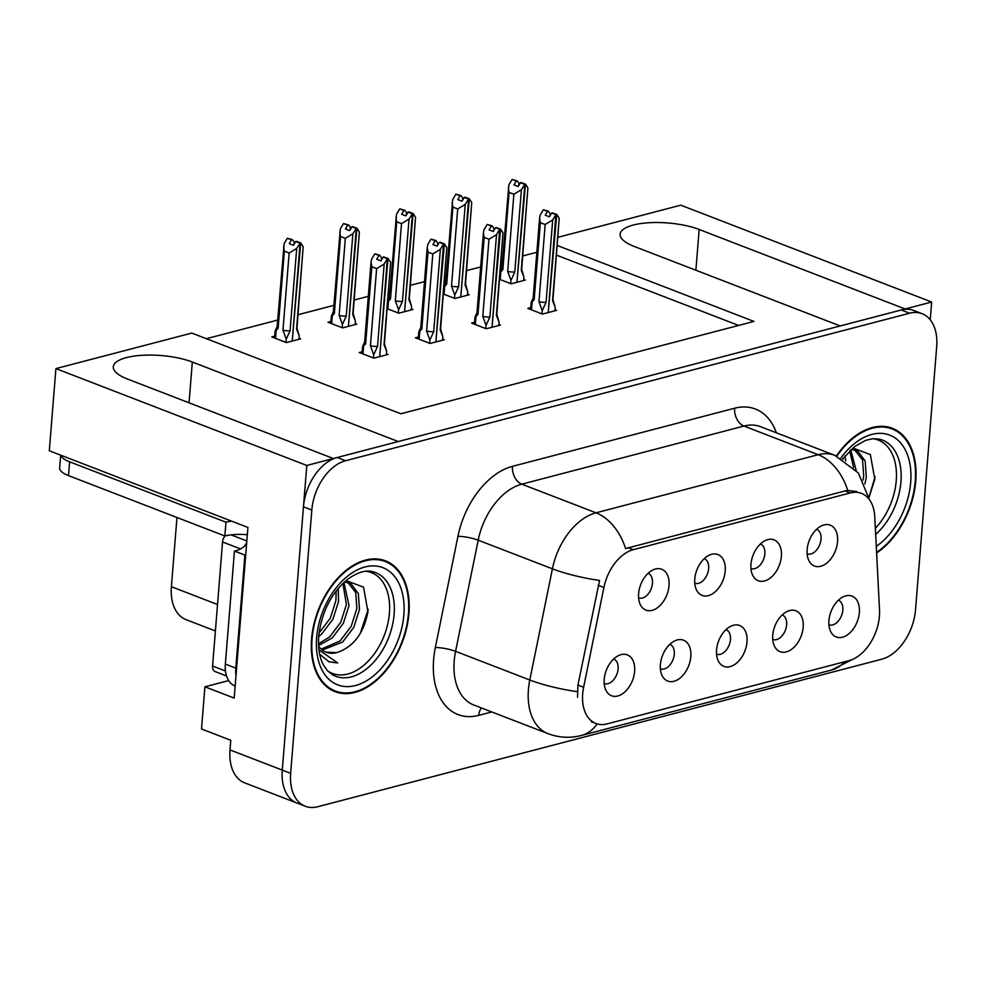 <?xml version="1.0" encoding="UTF-8"?>
<svg xmlns="http://www.w3.org/2000/svg" width="986" height="986" viewBox="0 0 986 986"><rect width="100%" height="100%" fill="white"/><g stroke="black" fill="none" stroke-linecap="round" stroke-linejoin="round"><path stroke-width="1.48" d="M716.563 654.149A13.151 8.43 111.1 0 0 716.588 654.162A13.151 8.43 111.1 0 0 730.453 639.507A13.151 8.43 111.1 0 0 726.066 629.635A13.151 8.43 111.1 0 0 726.029 629.623M746.994 641.948A21.914 14.05 111.1 0 0 732.031 625.716A21.914 14.05 111.1 0 0 716.563 649.91A21.914 14.05 111.1 0 0 718.375 661.076A21.914 14.05 111.1 0 0 734.78 664.453A21.914 14.05 111.1 0 0 746.994 641.948M694.773 583.194A13.151 8.43 111.1 0 0 694.797 583.207A13.151 8.43 111.1 0 0 708.663 568.565A13.151 8.43 111.1 0 0 704.275 558.68A13.151 8.43 111.1 0 0 704.238 558.668M725.203 571.005A21.914 14.05 111.1 0 0 710.24 554.761A21.914 14.05 111.1 0 0 694.773 578.955A21.914 14.05 111.1 0 0 696.584 590.121A21.914 14.05 111.1 0 0 712.989 593.498A21.914 14.05 111.1 0 0 725.203 571.005M660.373 668.841A13.151 8.43 111.1 0 0 660.41 668.853A13.151 8.43 111.1 0 0 674.276 654.199A13.151 8.43 111.1 0 0 669.876 644.326A13.151 8.43 111.1 0 0 669.851 644.314M690.816 656.651A21.914 14.05 111.1 0 0 675.854 640.407A21.914 14.05 111.1 0 0 660.386 664.601A21.914 14.05 111.1 0 0 662.198 675.767A21.914 14.05 111.1 0 0 678.602 679.144A21.914 14.05 111.1 0 0 690.816 656.651M604.196 683.532A13.151 8.43 111.1 0 0 604.233 683.544A13.151 8.43 111.1 0 0 618.099 668.902A13.151 8.43 111.1 0 0 613.699 659.018A13.151 8.43 111.1 0 0 613.662 659.005M634.627 671.343A21.914 14.05 111.1 0 0 619.664 655.098A21.914 14.05 111.1 0 0 604.208 679.292A21.914 14.05 111.1 0 0 606.02 690.459A21.914 14.05 111.1 0 0 622.425 693.836A21.914 14.05 111.1 0 0 634.627 671.343M772.741 639.446A13.151 8.43 111.1 0 0 772.777 639.47A13.151 8.43 111.1 0 0 786.631 624.816A13.151 8.43 111.1 0 0 782.243 614.944A13.151 8.43 111.1 0 0 782.206 614.931M803.171 627.256A21.914 14.05 111.1 0 0 788.208 611.012A21.914 14.05 111.1 0 0 772.753 635.218A21.914 14.05 111.1 0 0 774.552 646.385A21.914 14.05 111.1 0 0 790.957 649.749A21.914 14.05 111.1 0 0 803.171 627.256M828.918 624.754A13.151 8.43 111.1 0 0 828.955 624.767A13.151 8.43 111.1 0 0 842.808 610.124A13.151 8.43 111.1 0 0 838.42 600.24A13.151 8.43 111.1 0 0 838.383 600.227M859.348 612.565A21.914 14.05 111.1 0 0 844.386 596.32A21.914 14.05 111.1 0 0 828.93 620.527A21.914 14.05 111.1 0 0 830.742 631.681A21.914 14.05 111.1 0 0 847.134 635.058A21.914 14.05 111.1 0 0 859.348 612.565M807.127 553.812A13.151 8.43 111.1 0 0 807.164 553.824A13.151 8.43 111.1 0 0 821.018 539.169A13.151 8.43 111.1 0 0 816.63 529.297A13.151 8.43 111.1 0 0 816.593 529.285M837.558 541.61A21.914 14.05 111.1 0 0 822.595 525.378A21.914 14.05 111.1 0 0 807.14 549.572A21.914 14.05 111.1 0 0 808.951 560.738A21.914 14.05 111.1 0 0 825.344 564.115A21.914 14.05 111.1 0 0 837.558 541.61M750.95 568.503A13.151 8.43 111.1 0 0 750.987 568.515A13.151 8.43 111.1 0 0 764.84 553.861A13.151 8.43 111.1 0 0 760.452 543.989A13.151 8.43 111.1 0 0 760.416 543.976M781.38 556.314A21.914 14.05 111.1 0 0 766.418 540.069A21.914 14.05 111.1 0 0 750.962 564.263A21.914 14.05 111.1 0 0 752.762 575.43A21.914 14.05 111.1 0 0 769.166 578.807A21.914 14.05 111.1 0 0 781.38 556.314M638.583 597.886A13.151 8.43 111.1 0 0 638.62 597.898A13.151 8.43 111.1 0 0 652.485 583.256A13.151 8.43 111.1 0 0 648.085 573.371A13.151 8.43 111.1 0 0 648.061 573.359M669.026 585.696A21.914 14.05 111.1 0 0 654.063 569.452A21.914 14.05 111.1 0 0 638.595 593.658A21.914 14.05 111.1 0 0 640.407 604.812A21.914 14.05 111.1 0 0 656.812 608.189A21.914 14.05 111.1 0 0 669.026 585.696M879.413 616.225A39.44 25.291 111.1 0 0 879.512 609.866L874.755 516.652A39.44 25.291 111.1 0 0 861.481 493.382A39.44 25.291 111.1 0 0 850.265 492.951L633.345 549.683A39.44 25.291 111.1 0 0 603.9 587.496L583.626 687.267A39.44 25.291 111.1 0 0 595.864 723.465A39.44 25.291 111.1 0 0 607.08 723.897L849.032 660.608A39.44 25.291 111.1 0 0 879.413 616.225M930.229 319.809L931.659 302.024L905.099 308.975L699.16 229.479A46.736 15.036 4.6 0 0 649.108 222.725A46.736 15.036 4.6 0 0 620.12 234.212A46.736 15.036 4.6 0 0 634.269 246.451L840.195 325.947L398.258 441.543L192.332 362.035A46.736 15.036 4.6 0 0 142.28 355.293A46.736 15.036 4.6 0 0 113.291 366.78A46.736 15.036 4.6 0 0 127.428 379.018L333.354 458.515L306.794 465.466L282.279 770.103A43.815 28.113 111.1 0 0 296.922 803.023A43.815 28.113 111.1 0 1 282.279 770.103L303.466 506.816A43.815 28.113 111.1 0 1 337.212 457.504L901.241 309.986A43.815 28.113 111.1 0 1 913.702 310.454L922.058 313.684A43.815 28.113 111.1 0 0 909.61 313.215L345.581 460.733A43.815 28.113 111.1 0 0 311.822 510.045L290.648 773.332A43.815 28.113 111.1 0 0 305.278 806.252A43.815 28.113 111.1 0 0 317.738 806.733L881.767 659.203A43.815 28.113 111.1 0 0 915.513 609.89L936.7 346.604A43.815 28.113 111.1 0 0 922.058 313.684M306.794 465.466L55.906 368.604L49.3 450.762L247.917 527.436L234.187 698.1L204.915 686.798L228.678 680.587M305.278 806.252L244.651 782.847A43.815 28.113 111.1 0 1 230.009 749.927L230.786 740.276L201.514 728.974L204.915 686.798M557.977 237.293L680.784 205.174L931.659 302.024M55.906 368.604L191.802 333.071L400.858 413.775L753.97 321.424L557.324 245.514M215.392 630.966L186.034 619.627A43.815 28.113 -68.9 0 1 171.391 586.707L176.962 517.49M536.852 252.268L522.765 255.953M502.404 261.278L501.024 261.635M480.663 266.959L466.575 270.645M446.227 275.969L444.846 276.326M424.485 281.651L410.398 285.336M390.037 290.66L388.669 291.018M368.308 296.342L354.22 300.027M333.86 305.352L298.043 314.731M277.682 320.056L206.382 338.703M738.6 325.442L556.548 255.152M330.926 321.461L327.981 322.237L342.61 327.882L356.809 324.172L355.182 323.544M387.239 308.729L398.788 313.191L412.986 309.481L411.359 308.852M443.417 294.038L454.965 298.499L469.163 294.777L467.549 294.161M499.606 279.346L511.155 283.795L525.341 280.086L523.726 279.457M274.737 336.152L271.791 336.929L286.433 342.573L300.631 338.864L299.004 338.235M418.384 337.039L415.439 337.804L430.081 343.461L444.267 339.751L442.652 339.122M474.562 322.348L471.616 323.112L486.258 328.769L500.457 325.047L498.83 324.419M530.751 307.644L527.806 308.421L542.436 314.066L556.634 310.356L555.007 309.727M362.207 351.731L359.261 352.507L373.891 358.152L388.09 354.442L386.475 353.814M876.616 552.986A70.105 44.974 111.1 0 0 915.76 480.958A70.105 44.974 111.1 0 0 892.342 428.281A70.105 44.974 111.1 0 0 836.387 455.976M889.754 428.072A70.105 44.974 111.1 0 0 888.029 427M408.931 613.526A70.105 44.974 111.1 0 0 385.501 560.849A70.105 44.974 111.1 0 0 311.576 638.99A70.105 44.974 111.1 0 0 335.006 691.654A70.105 44.974 111.1 0 0 408.931 613.526M382.913 560.627A70.105 44.974 111.1 0 0 381.2 559.555M577.525 697.324L577.932 685.06L599.574 580.446A51.124 10.02 -168.5 0 1 552.406 568.823A58.42 37.48 -68.9 0 1 596.012 512.819A51.124 35.607 -104.7 0 1 625.568 548.561L845.064 490.942L847.75 490.449L856.698 491.533M330.951 689.719A70.105 44.974 111.1 0 0 332.948 690.077M381.422 259.996L381.582 257.975L379.832 255.238L379.006 255.448L376.714 259.256L380.904 260.871L383.184 257.063L387.362 258.677L384.17 264.001L376.627 268.623L371.821 266.762L365.621 343.904L362.601 346.776L362.059 353.58M362.971 353.937L363.612 346.049C362.281 347.627 362.281 347.047 363.575 344.299L364.623 342.142M377.453 357.215L379.696 356.636L387.362 258.677M373.423 357.967L373.694 354.726L377.539 346.406L384.17 264.001M373.694 354.726L370.416 345.753L376.627 268.623M379.832 255.238L374.816 253.833L371.623 259.158L371.044 262.276L371.821 266.762M386.389 354.886L386.672 351.324L384.022 344.706L390.653 262.313L387.979 258.517L379.709 356.377M382.321 355.946L380.091 356.525M386.672 351.324L384.429 343.732M382.432 258.307L381.582 257.975M370.416 345.753A9.934 3.192 4.6 0 0 377.539 346.406M374.816 253.833L379.006 255.448M365.621 343.904A9.934 3.192 -175.4 0 1 364.61 342.339L371.044 262.276M388.201 258.468L383.776 257.161M384.022 344.706A9.934 3.192 4.6 0 0 384.404 343.929L390.653 262.313M383.184 257.063L387.572 258.628M387.979 258.517L383.8 256.902M298.918 339.307L299.202 335.758L296.564 329.127L303.195 246.734L300.73 242.889L292.25 340.811M300.52 242.95L296.33 241.336L300.73 242.889M295.936 241.434L300.114 243.049L296.7 248.435L289.157 253.045L284.362 251.184L278.151 328.326A9.934 3.192 -175.4 0 1 277.14 326.76L284.153 243.591L287.357 238.267L291.536 239.881L289.255 243.678L293.434 245.292L295.936 241.434M295.714 241.496L299.892 243.111M289.995 341.649L292.226 341.057L300.114 243.049M294.863 340.367L292.632 340.959M299.202 335.758L296.959 328.153M296.564 329.127A9.934 3.192 4.6 0 0 296.946 328.35L303.195 246.734M294.974 242.729L292.361 239.66L287.357 238.267M292.361 239.66L291.536 239.881M277.165 326.563L276.117 328.732C274.811 331.469 274.823 332.048 276.142 330.47L275.143 331.197L274.589 338.013M278.151 328.326L276.142 330.47L275.513 338.358M284.362 251.184L283.586 246.697M296.7 248.435L290.069 330.828A9.934 3.192 -175.4 0 1 282.957 330.187L289.157 253.045M290.069 330.828L286.223 339.147L282.957 330.187M286.223 339.147L285.965 342.401M294.124 242.408L293.964 244.417M437.599 245.292L437.772 243.283L436.009 240.547L435.183 240.757L432.903 244.553L437.081 246.167L439.362 242.371L443.54 243.986L440.348 249.31L432.805 253.92L427.998 252.071L421.798 329.213L418.791 332.072L418.237 338.888M419.149 339.246L419.789 331.358C418.471 332.935 418.458 332.356 419.765 329.607L420.8 327.438M433.643 342.524L435.874 341.945L443.54 243.986M429.613 343.276L429.871 340.034L433.717 331.703L440.348 249.31M429.871 340.034L426.605 331.062L432.805 253.92M436.009 240.547L430.993 239.142L427.801 244.466L427.234 247.585L427.998 252.071M442.566 340.195L442.85 336.633L440.2 330.014L446.831 247.609L444.378 243.764L435.886 341.686M438.511 341.255L436.28 341.834M442.85 336.633L440.606 329.041M438.622 243.616L437.772 243.283M426.605 331.062A9.934 3.192 4.6 0 0 433.717 331.703M430.993 239.142L435.183 240.757M421.798 329.213A9.934 3.192 -175.4 0 1 420.788 327.648L427.234 247.585M444.378 243.764L439.966 242.47M440.2 330.014A9.934 3.192 4.6 0 0 440.594 329.238L446.831 247.609M439.362 242.371L443.762 243.936M444.156 243.825L439.978 242.211M493.789 230.601L493.949 228.592L492.187 225.843L491.361 226.065L489.081 229.861L493.259 231.476L495.539 227.68L499.717 229.294L496.525 234.619L488.982 239.228L484.188 237.379L477.976 314.509L474.969 317.381L474.414 324.197M475.338 324.554L475.967 316.654C474.648 318.244 474.636 317.665 475.942 314.916L476.99 312.747M489.82 327.833L492.051 327.241L499.717 229.294M485.79 328.584L486.049 325.331L489.894 317.011L496.525 234.619M486.049 325.331L482.783 316.37L488.982 239.228M492.187 225.843L487.183 224.451L483.978 229.775L483.411 232.893L484.188 237.379M498.743 325.503L499.027 321.941L496.389 315.323L503.02 232.918L500.555 229.072L492.076 326.995M494.689 326.563L492.458 327.142M499.027 321.941L496.784 314.349M494.799 228.912L493.949 228.592M482.783 316.37A9.934 3.192 4.6 0 0 489.894 317.011M487.183 224.451L491.361 226.065M477.976 314.509A9.934 3.192 -175.4 0 1 476.965 312.944L483.411 232.893M500.555 229.072L496.143 227.778M496.389 315.323A9.934 3.192 4.6 0 0 496.771 314.546L503.02 232.918M495.539 227.68L499.939 229.233M500.346 229.134L496.155 227.519M549.966 215.909L550.126 213.9L548.376 211.152L547.538 211.374L545.258 215.17L549.436 216.784L551.716 212.988L555.907 214.603L552.702 219.927L545.172 224.537L540.365 222.676L534.153 299.818L531.146 302.69L530.591 309.505M531.516 309.851L532.144 301.962C530.825 303.552 530.813 302.961 532.12 300.225L533.167 298.055M545.997 313.141L548.228 312.55L555.907 214.603M541.967 313.893L542.226 310.639L546.071 302.32L552.702 219.927M542.226 310.639L538.96 301.679L545.172 224.537M548.376 211.152L543.36 209.759L540.155 215.084L539.588 218.189L540.365 222.676M554.921 310.8L555.204 307.25L552.567 300.619L559.198 218.226L556.733 214.381L548.253 312.303M550.866 311.859L548.635 312.451M555.204 307.25L552.961 299.645M550.977 214.221L550.126 213.9M538.96 301.679A9.934 3.192 4.6 0 0 546.071 302.32M543.36 209.759L547.538 211.374M534.153 299.818A9.934 3.192 -175.4 0 1 533.143 298.253L539.588 218.189M556.733 214.381L552.32 213.075M552.567 300.619A9.934 3.192 4.6 0 0 552.949 299.843L559.198 218.226M551.716 212.988L556.116 214.541M556.523 214.443L552.345 212.828M355.096 324.616L355.379 321.054L352.741 314.435L359.372 232.043L356.907 228.197L348.428 326.107M356.698 228.247L352.52 226.632L356.907 228.197M352.113 226.743L356.291 228.358L352.877 233.731L345.346 238.353L340.54 236.492L334.328 313.634A9.934 3.192 -175.4 0 1 333.317 312.069L340.33 228.9L343.535 223.576L347.713 225.19L345.433 228.986L349.611 230.601L352.113 226.743M351.891 226.792L356.082 228.407M346.172 326.945L348.403 326.366L356.291 228.358M351.041 325.676L348.81 326.255M355.379 321.054L353.136 313.462M352.741 314.435A9.934 3.192 4.6 0 0 353.124 313.659L359.372 232.043M351.152 228.037L348.551 224.968L343.535 223.576M348.551 224.968L347.713 225.19M333.342 311.872L332.294 314.029C330.988 316.777 331 317.356 332.319 315.779L331.321 316.506L330.778 323.309M334.328 313.634L332.319 315.779L331.69 323.667M340.54 236.492L339.763 232.006M352.877 233.731L346.246 316.136A9.934 3.192 -175.4 0 1 339.135 315.483L345.346 238.353M346.246 316.136L342.401 324.456L339.135 315.483M342.401 324.456L342.142 327.697M350.301 227.704L350.141 229.726M411.273 309.924L411.569 306.363L408.919 299.744L415.55 217.339L413.085 213.506L404.605 311.416M412.875 213.555L408.907 211.891L413.085 213.506M408.29 212.052L412.468 213.666L409.054 219.04L401.524 223.649L396.717 221.801L390.505 298.943A9.934 3.192 -175.4 0 1 389.507 297.378L396.52 214.196L399.712 208.872L403.89 210.486L401.61 214.282L405.801 215.897L408.29 212.052M408.081 212.101L412.259 213.715M402.35 312.254L404.58 311.675L412.468 213.666M407.218 310.984L404.987 311.564M411.569 306.363L409.313 298.77M408.919 299.744A9.934 3.192 4.6 0 0 409.301 298.968L415.55 217.339M407.329 213.346L404.728 210.277L399.712 208.872M404.728 210.277L403.89 210.486M389.519 297.18L387.892 300.619M390.505 298.943L387.794 301.876M396.717 221.801L395.941 217.314M409.054 219.04L402.436 301.445A9.934 3.192 -175.4 0 1 395.312 300.792L401.524 223.649M402.436 301.445L398.578 309.764L395.312 300.792M398.578 309.764L398.319 313.006M406.478 213.013L406.318 215.034M467.463 295.233L467.746 291.671L465.096 285.053L471.727 202.648L469.274 198.802L460.782 296.724M469.053 198.864L465.084 197.188L469.274 198.802M464.468 197.36L468.646 198.975L465.244 204.349L457.701 208.958L452.894 207.109L446.695 284.251A9.934 3.192 -175.4 0 1 445.684 282.674L452.697 199.505L455.889 194.18L460.08 195.795L457.8 199.591L461.978 201.206L464.468 197.36M464.258 197.41L468.436 199.024M458.539 297.562L460.77 296.983L468.646 198.975M463.395 296.293L461.165 296.872M467.746 291.671L465.503 284.079M465.096 285.053A9.934 3.192 4.6 0 0 465.478 284.276L471.727 202.648M463.506 198.654L460.906 195.573L455.889 194.18M460.906 195.573L460.08 195.795M445.697 282.477L444.07 285.928M446.695 284.251L443.971 287.185M452.894 207.109L452.118 202.623M465.244 204.349L458.613 286.741A9.934 3.192 -175.4 0 1 451.489 286.1L457.701 208.958M458.613 286.741L454.768 295.06L451.489 286.1M454.768 295.06L454.497 298.314M462.656 198.322L462.496 200.331M523.64 280.529L523.923 276.98L521.286 270.349L527.904 187.956L525.452 184.111L516.96 282.033M525.23 184.172L521.052 182.558L525.452 184.111M520.645 182.656L524.835 184.271L521.421 189.657L513.879 194.267L509.072 192.418L502.872 269.548A9.934 3.192 -175.4 0 1 501.862 267.982L508.875 184.813L512.079 179.489L516.257 181.104L513.977 184.9L518.155 186.514L520.645 182.656M520.435 182.718L524.614 184.333M514.717 282.871L516.947 282.279L524.835 184.271M519.585 281.602L517.354 282.181M523.923 276.98L521.68 269.375M521.286 270.349A9.934 3.192 4.6 0 0 521.668 269.572L527.904 187.956M519.696 183.951L517.083 180.882L512.079 179.489M517.083 180.882L516.257 181.104M501.874 267.785L500.247 271.236M502.872 269.548L500.149 272.493M509.072 192.418L508.308 187.932M521.421 189.657L514.791 272.05A9.934 3.192 -175.4 0 1 507.679 271.409L513.879 194.267M514.791 272.05L510.945 280.369L507.679 271.409M510.945 280.369L510.686 283.623M518.846 183.63L518.673 185.639M247.326 534.757A29.21 9.404 4.6 0 0 224.87 535.99L225.979 522.198A29.21 9.404 -175.4 0 1 231.599 521.15M60.688 455.162L59.653 467.968A29.21 9.404 4.6 0 0 68.49 475.609L224.87 535.99M60.861 455.224A29.21 9.404 4.6 0 0 69.599 461.83L225.979 522.198M235.987 675.632A29.21 18.734 -68.9 0 1 235.802 668.126L244.898 555.081A29.21 18.734 111.1 0 0 245.699 554.945M235.802 668.126L225.35 664.083A29.21 18.734 111.1 0 0 235.112 686.034L235.149 686.046M244.898 555.081L234.446 551.051A29.21 18.734 111.1 0 0 246.549 544.346M225.35 664.083L234.446 551.051M872.795 438.696A54.045 34.67 -68.9 0 1 896.249 480.65A54.045 34.67 -68.9 0 1 875.346 528.286M869.06 497.363L874.804 479.208L870.355 454.595L852.878 448.014M836.843 456.173A69.377 44.506 -68.9 0 1 892.071 428.959A69.377 44.506 -68.9 0 1 915.255 481.094A69.377 44.506 -68.9 0 1 876.579 552.333M845.051 455.852L845.717 461.054M842.981 458.428L843.067 459.365M850.758 449.862L856.119 470.26M849.698 450.861L853.593 467.561M851.288 449.382L857.771 451.107L865.166 460.967L866.312 476.965L864.907 483.941M854.652 449.826L862.553 459.957L863.699 475.955L862.984 480.096M875.063 476.83L869.023 497.178M365.966 571.264A54.045 34.67 -68.9 0 1 389.408 613.206A54.045 34.67 -68.9 0 1 365.892 663.43A54.045 34.67 -68.9 0 1 327.537 670.813M318.589 646.077A36.519 23.417 111.1 0 0 326.193 652.251A36.519 23.417 111.1 0 0 336.571 652.646C353.198 647.272 363.661 633.653 367.963 611.776L363.514 587.151L346.037 580.569M408.426 613.649A69.377 44.506 -68.9 0 1 335.265 690.976A69.377 44.506 -68.9 0 1 312.081 638.854A69.377 44.506 -68.9 0 1 385.243 561.527A69.377 44.506 -68.9 0 1 408.426 613.649M338.223 588.42L338.568 601.46L332.911 619.245L321.744 633.949L318.688 636.438M336.152 590.984L335.955 600.449L330.298 618.234L319.02 633.037M343.929 582.43L349.019 605.503L343.362 623.275L332.196 637.979L318.552 645.522M342.869 583.429L346.406 604.492L340.749 622.277L329.583 636.981L318.49 643.772M344.459 581.95L350.942 583.675L358.337 593.523L359.471 609.533L353.814 627.318L342.647 642.022L322.299 650.033M347.824 582.393L355.724 592.512L356.858 608.522L351.201 626.307L340.034 641.011L321.214 649.121M336.571 652.646L325.848 652.103M225.005 535.953A7.309 4.683 111.1 0 0 222.553 541.967L212.569 666.031A7.309 4.683 111.1 0 0 215.01 671.515L226.534 675.965M246.648 543.249A7.309 4.683 111.1 0 0 244.528 546.182M319.661 654.162L329.004 661.803L337.73 662.974L318.946 649.873M337.73 662.974L328.806 661.729M368.222 609.397L360.235 633.517M695.882 270.238L699.16 229.479M230.009 749.927L290.648 773.332M171.391 586.707L217.524 604.517M603.9 587.496L598.206 585.302M633.345 549.683L628.131 547.674M583.626 687.267L577.932 685.06M850.265 492.951L845.064 490.942M189.053 402.806L192.332 362.035M491.792 711.954L478.765 715.355A14.605 10.168 75.3 0 1 481.464 707.96M478.765 715.355A73.026 46.847 -68.9 0 1 433.606 659.696A73.026 46.847 -68.9 0 1 435.344 647.531L457.935 536.359A73.026 46.847 -68.9 0 1 512.449 466.341L734.632 408.229A73.026 46.847 -68.9 0 1 776.352 432.768M454.201 661.076A58.42 37.48 111.1 0 0 473.724 704.978L547.945 733.621A58.42 37.48 -68.9 0 1 528.422 689.732A58.42 37.48 -68.9 0 1 529.802 679.995L552.406 568.823L478.185 540.18L455.581 651.339A58.42 37.48 111.1 0 0 454.201 661.076M597.159 723.897A51.124 35.607 75.3 0 1 581.358 735.47L831.432 670.061A51.124 35.607 -104.7 0 0 844.669 661.742M869.418 499.655L858.338 472.972L834.797 455.335A58.42 37.48 -68.9 0 0 818.195 454.706L743.974 426.051L521.804 484.163L596.012 512.819L818.195 454.706A51.124 35.607 75.3 0 1 847.75 490.449M577.266 691.654A51.124 10.02 -168.5 0 1 529.802 679.995L455.581 651.339A14.605 2.859 11.5 0 0 435.344 647.531M909.61 313.215L901.241 309.986M345.581 460.733L337.212 457.504M311.822 510.045L303.466 506.816M512.449 466.341A14.605 10.168 75.3 0 0 521.804 484.163A58.42 37.48 111.1 0 0 478.185 540.18A14.605 2.859 11.5 0 0 457.935 536.359M834.797 455.335L760.576 426.691A58.42 37.48 111.1 0 0 743.974 426.051A14.605 10.168 75.3 0 1 734.632 408.229M388.509 301.087L387.868 308.975M444.686 286.384L444.045 294.284M500.863 271.692L500.235 279.58M68.49 475.609L69.599 461.83M842.512 459.045L855.035 446.288L865.609 440.372L872.943 438.684L879.5 439.164A55.536 35.632 -68.9 0 1 900.945 481.784A55.536 35.632 -68.9 0 1 875.667 534.424M840.848 458.108A62.808 40.29 -68.9 0 1 888.854 434.789A62.808 40.29 -68.9 0 1 910.694 482.277A62.808 40.29 -68.9 0 1 876.271 546.367M372.671 571.72A55.536 35.632 -68.9 0 1 394.117 614.352A55.536 35.632 -68.9 0 1 332.8 674.979L327.562 670.837L323.445 664.971C319.526 657.736 317.948 648.159 318.7 636.229C321.707 611.603 331.542 592.487 348.206 578.856C357.906 572.151 366.065 569.772 372.671 571.72M403.853 614.845A62.808 40.29 -68.9 0 1 355.49 685.529A62.808 40.29 -68.9 0 1 316.654 637.659A62.808 40.29 -68.9 0 1 365.017 566.975A62.808 40.29 -68.9 0 1 403.853 614.845M212.569 666.031L225.461 671.01M222.553 541.967L240.535 548.919M231.057 534.868L246.82 540.957M595.864 723.465L591.292 721.703M547.945 733.621C558.939 737.75 570.081 738.366 581.358 735.47M852.557 659.387L831.432 670.061M892.071 428.959L886.032 426.63M335.265 690.976L329.225 688.647M385.243 561.527L379.203 559.198"/></g></svg>
